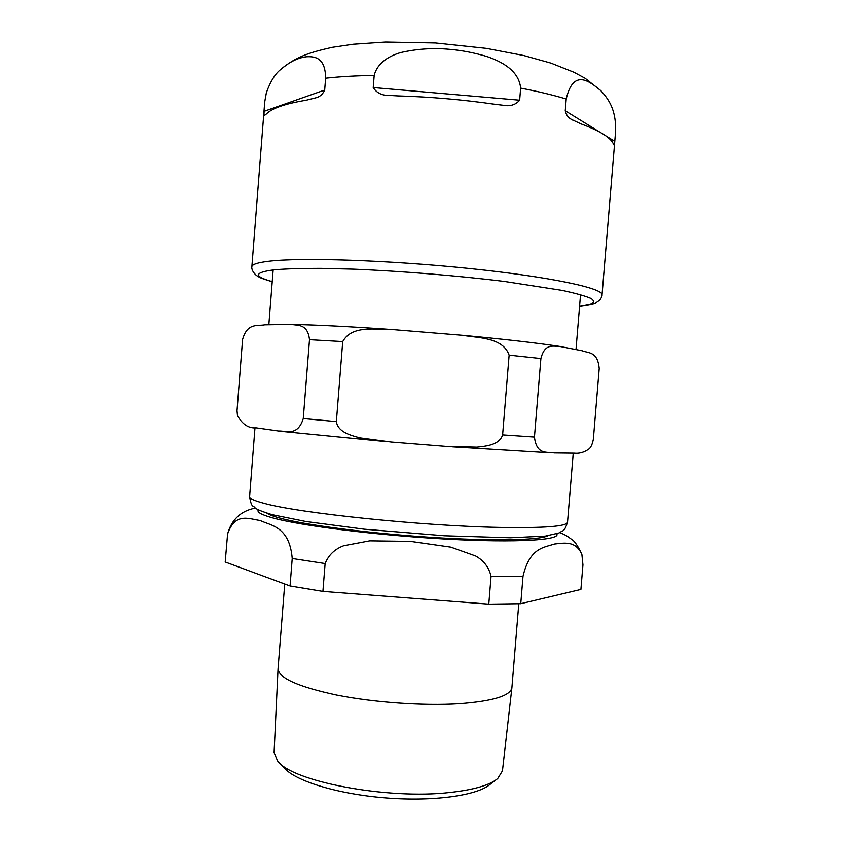 <?xml version="1.0" encoding="UTF-8"?>
<svg xmlns="http://www.w3.org/2000/svg" width="841" height="841" viewBox="0 0 841 841"><rect width="100%" height="100%" fill="white"/><g stroke="black" fill="none" stroke-linecap="round" stroke-linejoin="round"><path stroke-width="1.26" d="M373.236 87.548L374.192 75.448C377.304 62.886 389.131 55.948 400.631 52.573C417.083 48.82 433.578 47.748 450.135 49.377C462.266 50.439 474.513 52.815 486.876 56.505C501.814 61.656 518.939 70.56 520.642 88.116L519.664 100.184C515.449 105.062 509.614 106.712 502.172 105.114L494.95 104.284C462.907 99.648 430.424 96.841 397.509 95.885L390.108 95.454C382.35 95.748 376.726 93.109 373.236 87.548L519.664 100.184M565.247 110.781L566.214 98.986C573.636 66.891 590.992 82.754 600.831 90.639C607.57 98.166 616.022 108.247 615.644 130.586L614.54 144.147L614.266 145.409L613.278 143.653C610.167 137.241 599.37 130.639 580.868 123.848L571.764 119.527C568.442 118.013 566.266 115.091 565.247 110.781L599.78 132.09M264.968 100.468L266.397 92.605C270.424 81.419 275.238 73.661 280.862 69.34C289.409 61.95 297.956 57.756 306.502 56.757C314.523 56.358 325.425 57.22 325.604 78.202L324.668 90.05C322.66 94.402 319.654 96.999 315.627 97.861L306.071 100.237C285.267 103.674 272.042 108.247 266.397 113.945L264.526 115.459C264.021 116.111 263.895 114.723 264.127 111.296L264.736 101.887L266.397 92.584M502.613 434.881L509.12 355.144C502.865 337.346 479.086 338.145 462.466 335.307L392.242 329.556C375.328 329.661 351.822 324.962 342.729 341.583L336.379 421.583C337.977 432.358 351.212 435.438 359.948 437.867L391.202 442.04L445.877 446.392L476.879 447.191C485.856 446.172 499.323 445.225 502.613 434.881L534.445 437.047C536.632 455.748 547.617 451.438 554.156 452.963L574.235 453.183C579.071 453.741 583.801 452.469 588.416 449.367C590.697 447.98 592.337 444.616 593.357 439.265L599.212 368.537C597.646 351.065 588.29 353.294 582.119 350.75L558.76 346.24C552.968 346.597 544.842 343.086 540.889 358.539L534.445 437.047M303.275 418.555L309.499 339.69C307.68 323.543 297.882 325.751 291.406 324.405L264.778 324.826C257.441 326.276 247.338 322.45 242.576 339.522L237.025 410.744L237.498 415.717C242.523 424.463 248.747 428.5 256.169 427.838L278.529 430.991C286.098 430.592 297.63 436.731 303.275 418.555L336.379 421.583M279.254 762.661L284.184 767.844C294.991 780.89 337.388 794.041 385.357 797.867C433.315 801.757 477.267 795.554 490.019 784.411L495.717 780.08M511.906 687.633L502.445 770.861L497.704 778.577C489.725 785.189 473.904 789.804 450.229 792.432C387.491 799.875 291.438 781.384 277.541 760.863L274.092 752.485L278.045 668.816C278.665 678.014 298.208 686.75 336.663 695.023C373.93 702.445 423.233 705.914 459.039 703.686C492.847 701.163 510.466 695.812 511.906 687.633L518.792 603.764M284.731 584.001L278.045 668.816M325.11 563.554C328.568 555.039 334.75 549.11 343.664 545.756L369.746 540.837L410.513 541.383L450.808 547.144L475.67 556.006C483.89 560.684 489.02 567.475 491.049 576.39L488.789 604.143L322.902 591.412L325.11 563.554L292.226 558.508L290.061 585.967L225.22 562.009L227.606 533.972C235.133 511.98 249.083 518.992 260.142 520.505C270.728 525.636 289.504 526.172 292.226 558.508M523.007 576.358C529.746 547.228 544.505 547.544 554.335 544.043C564.195 543.002 575.665 540.385 581.888 554.471L582.939 564.826L580.9 589.457L520.768 603.691L523.007 576.358L491.049 576.39M488.789 604.143L520.768 603.691M290.061 585.967L322.902 591.412M605.604 135.685L614.75 141.341M566.214 98.986C553.021 95.012 537.83 91.385 520.642 88.116M374.192 75.448C356.216 75.679 340.016 76.594 325.604 78.202M264.127 111.296L324.668 90.05M272.232 281.609C253.225 276.269 254.035 272.316 274.639 269.772C286.329 268.794 301.698 268.321 320.747 268.353L353.315 269.152C400.905 271.054 457.662 275.669 504.442 281.441L561.904 290.334C575.633 293.257 585.357 295.969 591.097 298.471C594.534 300.805 594.209 302.781 590.14 304.421L579.565 306.345M579.554 306.471C589.394 305.104 594.724 303.969 595.565 303.065L599.833 300.027C601.483 297.63 602.219 295.927 602.04 294.918C603.68 288.305 550.561 276.847 469.331 268.489C388.206 260.09 300.09 257.304 268.374 261.309C257.493 262.634 251.985 264.452 251.869 266.744C251.659 266.828 251.217 271.033 256.558 275.543C260.226 277.614 257.977 277.33 272.221 281.735M509.12 355.144L540.889 358.539M309.499 339.69L342.729 341.583M567.528 522.24C566.76 526.445 544.043 528.169 499.375 527.402C422.308 525.993 298.828 513.094 264.389 503.423C254.339 500.794 249.409 498.545 249.598 496.663C250.586 502.939 251.827 506.145 253.32 506.261C255.548 507.302 251.932 508.479 272.127 514.681L305.924 521.515L364.216 529.189L444.521 535.77L510.277 537.767L545.294 536.106L559.055 532.952C563.302 529.819 564.038 532.668 567.528 522.24L573.236 453.173M266.891 513.168C268.889 514.629 273.052 516.237 279.37 517.972C304.232 524.868 367.717 533.215 429.635 537.241C491.617 541.278 539.554 540.3 547.806 535.77M258.387 509.825C256.537 512.011 261.162 514.66 272.284 517.793C300.311 525.73 377.966 535.454 447.601 539.176C517.352 542.95 561.262 540.048 556.731 533.825M502.172 105.114L500.626 104.978M391.696 95.59L390.108 95.454M573.173 120.379L571.764 119.527M600.831 90.649L585.178 78.297L574.014 72.263L550.929 63.107L523.544 55.474L486.224 48.358L435.47 42.975L385.556 42.05L353.188 44.237L332.615 47.275C305.514 53.183 294.634 58.197 281.157 69.078M315.627 97.861L314.05 98.408M264.736 101.887L251.869 266.744M614.54 144.147L602.04 294.918M273.146 269.929L268.847 324.742M580.532 294.665L576.001 349.53M463.822 335.433C503.57 339.154 535.086 342.739 558.361 346.198M291.869 324.426C317.194 324.931 350.203 326.613 390.876 329.472M452.584 446.886L550.582 452.836M282.345 431.454L384.116 441.43M237.498 415.727L237.803 416.673M249.598 496.663L254.991 427.659M581.888 554.482C577.883 545.756 574.329 540.626 571.249 539.081C567.696 536.6 567.486 535.906 559.896 532.563M255.475 508.069C240.936 510.844 231.643 519.465 227.606 533.951"/></g></svg>
